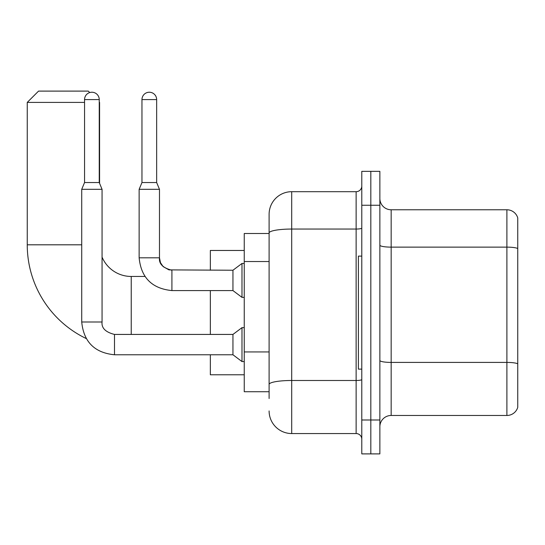 <?xml version="1.0" encoding="UTF-8"?>
<svg xmlns="http://www.w3.org/2000/svg" width="545" height="545" viewBox="0 0 545 545"><rect width="100%" height="100%" fill="white"/><g stroke="black" fill="none" stroke-linecap="round" stroke-linejoin="round"><path stroke-width="0.82" d="M269.107 398.518L269.107 232.974L269.107 233.505L244.249 233.505L244.249 391.732L269.107 391.732M361.785 419.991L361.785 453.896L370.825 453.896L370.825 419.991L370.825 453.896L379.865 453.896L379.865 419.991L370.825 419.991L370.825 205.254L370.825 419.991L361.785 419.991L361.785 205.254L370.825 205.254L370.825 171.348L370.825 205.254L379.865 205.254L379.865 419.991M379.865 205.254L379.865 171.348L361.785 171.348L361.785 205.254M361.785 228.069A5.648 0.981 0 0 1 356.13 229.05L291.711 229.05A22.604 3.924 180 0 0 269.107 232.974L269.107 214.294A22.604 22.604 0 0 1 291.711 191.69L291.711 433.554L356.13 433.554L356.13 191.69A5.648 5.648 0 0 0 361.785 186.043M291.711 191.69L356.13 191.69M269.107 388.347L269.107 384.416A22.604 3.924 180 0 1 291.711 380.492L356.13 380.492A5.648 0.981 0 0 0 361.785 379.511M269.107 214.294L269.107 226.727M361.785 439.202A5.648 5.648 0 0 0 356.13 433.554M291.711 433.554A22.604 22.604 0 0 1 269.107 410.95M379.865 426.769A11.302 11.302 0 0 1 391.167 415.467L506.898 415.467L506.898 209.777L391.167 209.777A11.302 11.302 0 0 1 379.865 198.475A11.302 11.302 0 0 0 391.167 209.777L391.167 415.467M517.75 217.911A11.302 11.302 0 0 0 506.898 209.777A11.302 11.302 0 0 1 517.75 217.911L517.75 407.333A11.302 11.302 0 0 1 506.898 415.467M517.75 248.704L517.75 363.822A11.302 1.962 180 0 0 506.898 362.411L391.167 362.411A11.302 1.962 -0 0 1 379.865 360.449M86.199 338.534A103.979 103.979 0 0 1 27.25 244.807L27.25 102.406L38.552 91.104L88.283 91.104L89.734 92.561M131.229 334.432L131.229 276.458A31.644 31.644 0 0 1 102.065 257.104M99.245 102.065L99.245 102.406M84.55 102.406L27.25 102.406M99.585 183.352L99.585 102.406M210.343 290.58L210.343 334.432M210.343 354.775L210.343 374.783L244.249 374.783M244.249 250.462L210.343 250.462L210.343 270.238M361.785 256.109L358.392 256.109L358.392 369.129L361.785 369.129M99.245 182.534L84.55 182.534L84.55 99.585A7.344 7.344 0 0 1 91.894 92.234A7.344 7.344 0 0 1 99.245 99.585L99.245 182.534L102.065 189.319L102.065 322C101.384 328.029 105.526 332.178 114.498 334.432L114.498 354.775C94.619 352.813 83.692 341.885 81.723 322L81.723 189.319L102.065 189.319M114.498 334.432C105.526 332.178 101.384 328.029 102.065 322C101.384 328.029 105.526 332.178 114.498 334.432L232.947 334.432L232.947 354.775L114.498 354.775C94.619 352.813 83.692 341.885 81.723 322L102.065 322C101.384 328.029 105.526 332.178 114.498 334.432L114.498 334.453M232.947 334.432L241.987 327.654L241.987 361.56L244.249 361.56M156.653 182.534L141.966 182.534L141.966 99.585A7.344 7.344 0 0 1 149.31 92.234A7.344 7.344 0 0 1 156.653 99.585L156.653 182.534L159.481 189.319L139.139 189.319L139.139 257.805L159.46 257.805M159.481 257.805L160.468 262.656L163.125 266.6L169.005 269.891L232.947 270.238L232.947 290.58L171.913 290.58L171.913 270.238C162.941 267.983 158.799 263.834 159.481 257.805L159.481 189.319M232.947 270.238L241.987 263.46L241.987 297.366L244.249 297.366M269.107 261.525L244.249 261.525M269.107 351.941L244.249 351.941M517.75 248.547A11.302 1.962 180 0 0 506.898 247.13L391.167 247.13A11.302 1.962 0 0 1 379.865 245.168M27.25 244.807L81.723 244.807M84.55 99.585L99.245 99.585M141.966 99.585L156.653 99.585M144.963 276.458L131.229 276.458M81.723 322C83.692 341.885 94.619 352.813 114.498 354.775C94.619 352.813 83.692 341.885 81.723 322M232.947 354.775L241.987 361.56M241.987 327.654L244.249 327.654M84.55 182.534L81.723 189.319M139.139 257.805C141.101 277.691 152.028 288.618 171.913 290.58C152.028 288.618 141.101 277.691 139.139 257.805C141.101 277.691 152.028 288.618 171.913 290.58M232.947 290.58L241.987 297.366M141.966 182.534L139.139 189.319M241.987 263.46L244.249 263.46"/></g></svg>
